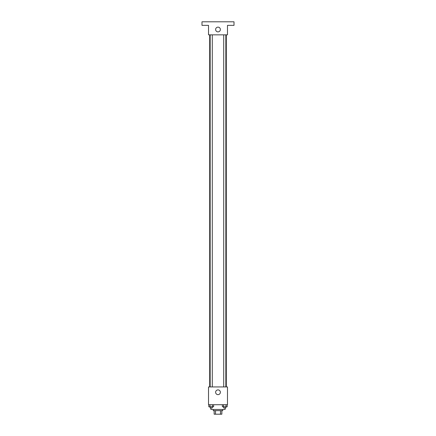 <?xml version="1.0" encoding="UTF-8"?>
<svg xmlns="http://www.w3.org/2000/svg" width="436" height="436" viewBox="0 0 436 436"><rect width="100%" height="100%" fill="white"/><g stroke="black" fill="none" stroke-linecap="round" stroke-linejoin="round"><path stroke-width="0.65" d="M220.496 410.641L220.496 414.2L214.147 414.2L214.147 410.641M220.496 414.2L221.853 414.2L221.853 410.641L221.853 414.2M222.742 409.459L222.742 410.641L213.259 410.641L213.259 409.459M215.504 410.641L215.504 414.2M210.888 407.976L210.888 409.459L225.112 409.459L225.112 407.976M227.483 404.717L208.517 404.717L208.517 386.934L227.483 386.934L227.483 404.717M220.371 392.269A2.371 2.371 0 0 1 216.812 394.324A2.371 2.371 0 0 1 216.812 390.215A2.371 2.371 0 0 1 220.371 392.269M226.3 34.842L226.3 386.934M223.712 386.934L223.712 34.842M212.288 34.842L212.288 386.934M227.483 34.842L208.517 34.842L208.517 25.359L201.993 25.359L201.993 21.8L234.007 21.8L234.007 25.359L227.483 25.359L227.483 34.842M220.371 29.506A2.371 2.371 0 0 1 216.812 31.561A2.371 2.371 0 0 1 216.812 27.452A2.371 2.371 0 0 1 220.371 29.506M227.178 404.717L227.178 406.788L222.387 406.788L222.387 404.717M225.979 404.717L225.979 406.788M223.581 404.717L223.581 406.788M225.848 406.788L225.848 407.976L223.712 407.976L223.712 406.788M213.613 404.717L213.613 406.788L208.822 406.788L208.822 404.717M212.419 404.717L212.419 406.788M210.021 404.717L210.021 406.788M212.288 406.788L212.288 407.976L210.152 407.976L210.152 406.788M209.7 34.842L209.7 386.934M225.848 386.934L225.848 34.842M210.152 34.842L210.152 386.934"/></g></svg>
